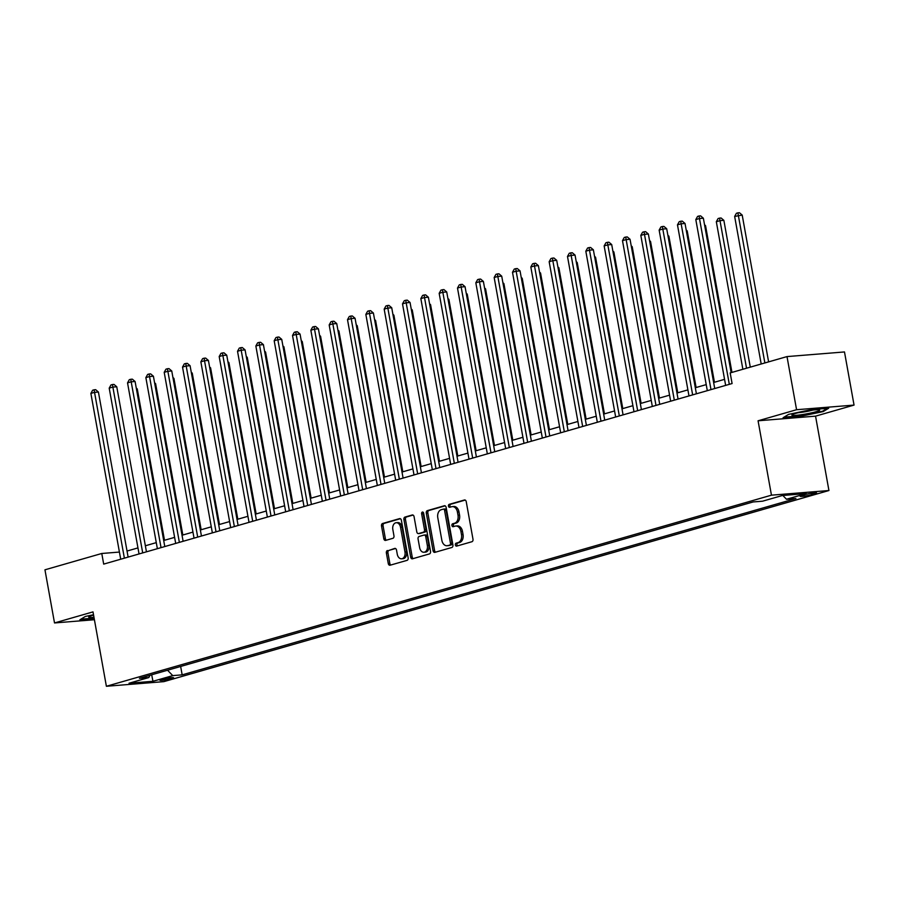 <?xml version="1.0" encoding="UTF-8"?>
<svg xmlns="http://www.w3.org/2000/svg" width="899" height="899" viewBox="0 0 899 899"><rect width="100%" height="100%" fill="white"/><g stroke="black" fill="none" stroke-linecap="round" stroke-linejoin="round"><path stroke-width="1.35" d="M455.366 544.929A1.495 1.034 -94.6 0 0 456.636 546.109L471.93 541.715A2.135 1.483 -94.6 0 0 472.986 539.209L466.233 501.664A2.135 1.483 -94.6 0 0 464.626 499.945A2.135 1.483 -94.6 0 0 464.423 499.99L449.129 504.384A1.495 1.034 -94.6 0 0 449.646 507.306L451.635 506.733A6.821 4.742 -94.6 0 1 452.287 506.609A6.821 4.742 -94.6 0 1 457.434 512.082L457.996 515.217A6.821 4.742 -94.6 0 1 454.591 523.218L452.613 523.78A1.495 1.034 -94.6 0 0 453.141 526.702L455.119 526.14A6.821 4.742 -94.6 0 1 455.771 526.016A6.821 4.742 -94.6 0 1 460.929 531.489L461.49 534.613A6.821 4.742 -94.6 0 1 458.085 542.614L456.108 543.187A1.495 1.034 -94.6 0 0 455.366 544.929M455.771 526.016L457.333 525.893A6.821 4.742 -94.6 0 1 462.479 531.365L463.041 534.489A6.821 4.742 -94.6 0 1 459.636 542.49L457.658 543.063A1.495 1.034 -94.6 0 0 457.512 545.85M465.221 500.08L450.68 504.26A1.495 1.034 -94.6 0 0 450.534 507.047M452.287 506.609L453.838 506.485A6.821 4.742 -94.6 0 1 458.996 511.958L459.558 515.093A6.821 4.742 -94.6 0 1 456.153 523.083L454.175 523.656A1.495 1.034 -94.6 0 0 454.029 526.454M171.72 678.576A6.945 0.697 169.8 0 0 173.586 677.745A6.945 0.697 169.8 0 0 169.214 677.88A6.945 0.697 169.8 0 0 161.775 679.374A6.945 0.697 169.8 0 0 159.91 680.206A6.945 0.697 169.8 0 0 164.281 680.071A6.945 0.697 169.8 0 0 171.72 678.576M387.447 550.514A2.135 1.483 -94.6 0 0 386.379 553.02L388.278 563.549A2.135 1.483 -94.6 0 0 389.885 565.257A2.135 1.483 -94.6 0 0 390.087 565.224L407.078 560.347A2.135 1.483 -94.6 0 0 408.146 557.841L401.381 520.296A2.135 1.483 -94.6 0 0 399.774 518.588A2.135 1.483 -94.6 0 0 399.572 518.622L382.581 523.499A2.135 1.483 -94.6 0 0 381.524 526.005L383.806 538.726A2.135 1.483 -94.6 0 0 385.424 540.434A2.135 1.483 -94.6 0 0 385.626 540.4L392.897 538.31A2.135 1.483 -94.6 0 0 393.964 535.815L392.829 529.5A5.697 3.967 -94.6 0 1 396.212 522.712A5.697 3.967 -94.6 0 1 400.527 527.286L404.977 552.008A5.697 3.967 -94.6 0 1 401.583 558.796A5.697 3.967 -94.6 0 1 397.268 554.222L396.526 550.098A2.135 1.483 -94.6 0 0 394.919 548.39A2.135 1.483 -94.6 0 0 394.717 548.424L388.997 550.39A2.135 1.483 -94.6 0 0 387.941 552.896L389.829 563.426A2.135 1.483 -94.6 0 0 390.84 565.01M93.002 611.882L54.513 622.951L44.95 569.809L101.778 553.481L103.688 564.111L732.089 383.547L730.179 372.916L787.007 356.588L796.57 409.719L758.071 420.788L771.454 495.169L106.385 686.274L93.002 611.882M433.048 550.682A2.135 1.483 -94.6 0 0 434.655 552.402A2.135 1.483 -94.6 0 0 434.858 552.357L451.849 547.48A2.135 1.483 -94.6 0 0 452.916 544.985L446.151 507.429A2.135 1.483 -94.6 0 0 444.544 505.721A2.135 1.483 -94.6 0 0 444.342 505.755L427.351 510.632A2.135 1.483 -94.6 0 0 426.295 513.138L433.048 550.682L434.599 550.559A2.135 1.483 -94.6 0 0 435.61 552.143M429.464 553.908L412.472 558.796A2.135 1.483 -94.6 0 1 412.27 558.83A2.135 1.483 -94.6 0 1 410.663 557.122L403.909 519.566A2.135 1.483 -94.6 0 1 404.966 517.071L412.236 514.981A2.135 1.483 -94.6 0 1 412.439 514.947A2.135 1.483 -94.6 0 1 414.057 516.655L416.799 531.882A2.135 1.483 -94.6 0 0 418.406 533.59A2.135 1.483 -94.6 0 0 418.608 533.557L423.429 532.163A2.135 1.483 -94.6 0 0 424.497 529.668L421.642 513.812A1.495 1.034 -94.6 0 1 423.654 513.239L430.531 551.413A2.135 1.483 -94.6 0 1 429.464 553.908M805.144 494.54L801.919 495.473A6.731 0.674 169.8 0 0 800.121 496.27A6.731 0.674 169.8 0 0 804.347 496.147A6.731 0.674 169.8 0 0 811.55 494.697L814.775 493.765A6.731 0.674 169.8 0 0 816.584 492.967A6.731 0.674 169.8 0 0 812.359 493.09A6.731 0.674 169.8 0 0 805.144 494.54M771.454 495.169L828.934 490.528L163.876 681.633L106.385 686.274M180.643 666.462L182.16 674.857L795.896 498.507L786.501 499.26L806.291 493.573L782.366 495.506L762.577 501.192L753.171 501.945L139.435 678.307L148.829 677.543L150.021 675.261M182.16 674.857L172.754 675.61L152.954 681.296L129.04 683.229L148.829 677.543M758.071 420.788L815.55 416.147L854.05 405.089L796.57 409.719M854.05 405.089L844.487 351.947L787.007 356.588M54.513 622.951L94.417 619.726M815.55 416.147L828.934 490.528M119.421 552.065L101.778 553.481M724.56 379.344L713.637 382.491M706.232 384.615L695.309 387.75M687.892 389.885L676.981 393.02M669.564 395.155L658.641 398.291M651.236 400.415L640.313 403.561M632.896 405.685L621.984 408.82M614.568 410.955L603.656 414.091M596.239 416.226L585.316 419.361M577.911 421.485L566.988 424.62M559.571 426.755L548.66 429.891M541.243 432.026L530.32 435.161M522.915 437.285L511.992 440.431M504.575 442.555L493.663 445.69M486.247 447.826L475.335 450.961M467.918 453.096L456.995 456.231M449.59 458.355L438.667 461.502M431.25 463.626L420.339 466.761M412.922 468.896L401.999 472.031M394.594 474.166L383.671 477.302M376.265 479.425L365.342 482.572M357.926 484.696L347.014 487.831M339.597 489.966L328.674 493.102M321.269 495.237L310.346 498.372M302.929 500.496L292.018 503.631M284.601 505.766L273.689 508.901M266.273 511.037L255.35 514.172M247.944 516.296L237.021 519.442M229.605 521.566L218.693 524.701M211.276 526.836L200.353 529.972M192.948 532.107L182.025 535.242M174.608 537.366L163.697 540.513M156.28 542.636L145.368 545.772M137.952 547.907L127.029 551.042M786.501 499.26L782.827 495.461M167.54 670.227L172.754 675.61M152.954 681.296L151.695 674.778M788.569 414.383L783.074 417.754L800.38 416.349L823.192 411.585L828.687 408.225L811.37 409.618L788.569 414.383M93.518 614.736L85.371 616.444L79.876 619.804L94.226 618.647M823.068 410.91L823.192 411.585M445.14 505.845L428.902 510.508A2.135 1.483 -94.6 0 0 427.845 513.014L434.599 550.559M449.736 545.019A1.495 1.034 -94.6 0 0 450.478 543.266L444.556 510.306A1.495 1.034 -94.6 0 0 443.286 509.137L441.195 509.733A6.821 4.742 -94.6 0 0 437.791 517.734L441.847 540.265A6.821 4.742 -94.6 0 0 446.994 545.738A6.821 4.742 -94.6 0 0 447.646 545.614L451.287 544.884A1.495 1.034 -94.6 0 0 452.04 543.142L450.478 543.266M443.567 509.104L444.836 509.003A1.495 1.034 -94.6 0 1 446.106 510.183L452.04 543.142M446.994 545.738L448.556 545.603A6.821 4.742 -94.6 0 0 449.208 545.491L447.646 545.614M451.287 544.884L449.208 545.491M413.046 515.071L406.528 516.947A2.135 1.483 -94.6 0 0 405.46 519.442L412.214 556.998A2.135 1.483 -94.6 0 0 413.225 558.582M419.754 533.467A2.135 1.483 -94.6 0 0 419.957 533.467A2.135 1.483 -94.6 0 0 420.159 533.433L424.98 532.039A2.135 1.483 -94.6 0 0 426.047 529.545L423.193 513.689L421.642 513.812M423.35 512.475A1.495 1.034 -94.6 0 0 423.193 513.689M419.642 547.682A5.697 3.967 -94.6 0 0 423.946 552.256A5.697 3.967 -94.6 0 0 427.34 545.468L425.766 536.759A2.135 1.483 -94.6 0 0 424.159 535.051A2.135 1.483 -94.6 0 0 423.957 535.085L419.136 536.478A2.135 1.483 -94.6 0 0 418.069 538.973L419.642 547.682M423.946 552.256L425.497 552.132A5.697 3.967 -94.6 0 0 428.89 545.345L427.34 545.468M424.373 535.051L425.508 534.961A2.135 1.483 -94.6 0 1 425.71 534.927A2.135 1.483 -94.6 0 1 427.328 536.636L428.89 545.345M395.515 548.514L388.997 550.39M401.583 558.796L403.134 558.672A5.697 3.967 -94.6 0 0 406.528 551.885L404.977 552.008M396.212 522.712L397.774 522.589A5.697 3.967 -94.6 0 1 402.078 527.162L406.528 551.885M400.381 518.712L384.143 523.375A2.135 1.483 -94.6 0 0 383.075 525.87L385.368 538.602A2.135 1.483 -94.6 0 0 386.379 540.187M768.611 361.881L742.203 215.086L734.652 216.445L761.195 364.005M764.869 362.949L737.888 212.849L739.439 212.726L742.203 215.086M734.652 216.445L736.416 213.277L737.888 212.849M731.145 372.636L703.366 218.221L699.478 218.524L729.314 384.345M695.815 219.581L697.579 216.412L699.051 215.985L699.478 218.524L695.815 219.581L725.65 385.401M699.051 215.985L700.602 215.861L703.366 218.221M750.283 367.14L723.864 220.345L719.987 220.66L716.323 221.716L742.866 369.275M746.53 368.219L719.548 218.12L721.11 217.996L723.864 220.345M716.323 221.716L718.087 218.547L719.548 218.12M731.955 372.411L705.535 225.615L704.704 225.683M704.546 224.772L705.535 225.615M714.447 382.255L687.207 230.886L686.375 230.953M686.207 230.032L687.207 230.886M714.727 388.537L685.027 223.48L681.15 223.795L710.985 389.615M677.475 224.851L679.251 221.682L680.712 221.255L681.15 223.795L677.475 224.851L707.311 390.66M680.712 221.255L682.274 221.132L685.027 223.48M696.399 393.807L666.698 228.751L662.81 229.065L692.646 394.875M659.147 230.122L660.922 226.941L662.383 226.526L662.81 229.065L659.147 230.122L688.982 395.931M662.383 226.526L663.934 226.402L666.698 228.751M678.06 399.066L648.37 234.021L644.482 234.336L674.317 400.145M640.818 235.381L642.583 232.212L644.055 231.796L644.482 234.336L640.818 235.381L670.654 401.201M644.055 231.796L645.606 231.661L648.37 234.021M696.107 387.525L668.878 236.156L668.047 236.223M667.878 235.302L668.878 236.156M659.731 404.336L630.042 239.28L626.154 239.595L655.989 405.415M622.49 240.651L624.254 237.482L625.715 237.055L626.154 239.595L622.49 240.651L652.326 406.472M625.715 237.055L627.277 236.931L630.042 239.28M802.593 414.529A14.103 1.405 169.8 0 0 819.427 409.865A14.103 1.405 169.8 0 0 809.01 410.596A14.103 1.405 169.8 0 0 792.086 414.776A14.103 1.405 169.8 0 0 802.593 414.529M798.301 412.697A10.676 1.068 169.8 0 0 803.021 412.113A10.676 1.068 169.8 0 0 812.887 410.068M827.26 408.337L822.574 411.214L800.481 415.821L784.052 417.147M93.586 615.13A14.103 1.405 169.8 0 0 92.507 615.433A14.103 1.405 169.8 0 0 88.889 616.838A14.103 1.405 169.8 0 0 93.979 617.276M94.137 618.13L80.854 619.209M677.779 392.796L650.539 241.415L649.707 241.483M649.55 240.572L650.539 241.415M659.45 398.055L632.211 246.686L631.379 246.753M631.21 245.843L632.211 246.686M641.111 403.325L613.882 251.956L613.051 252.023M612.882 251.102L613.882 251.956M622.782 408.596L595.554 257.215L594.722 257.283M594.554 256.372L595.554 257.215M604.454 413.866L577.214 262.486L576.383 262.553M576.225 261.643L577.214 262.486M641.403 409.607L611.702 244.55L607.825 244.865L637.661 410.686M604.15 245.921L605.926 242.752L607.387 242.325L607.825 244.865L604.15 245.921L633.986 411.731M607.387 242.325L608.938 242.202L611.702 244.55M623.074 414.877L593.374 249.821L589.486 250.136L619.321 415.945M585.822 251.192L587.586 248.012L589.059 247.596L589.486 250.136L585.822 251.192L615.658 417.001M589.059 247.596L590.609 247.472L593.374 249.821M604.735 420.136L575.045 255.091L571.157 255.406L600.993 421.215M567.494 256.451L569.258 253.282L570.73 252.855L571.157 255.406L567.494 256.451L597.329 422.272M570.73 252.855L572.281 252.731L575.045 255.091M586.406 425.407L556.706 260.35L552.829 260.665L582.664 426.486M549.165 261.721L550.93 258.552L552.391 258.125L552.829 260.665L549.165 261.721L578.99 427.542M552.391 258.125L553.953 258.002L556.706 260.35M568.078 430.677L538.377 265.621L534.5 265.935L564.325 431.745M530.826 266.992L532.601 263.812L534.062 263.396L534.5 265.935L530.826 266.992L560.661 432.801M534.062 263.396L535.613 263.272L538.377 265.621M586.126 419.125L558.886 267.756L558.054 267.823M557.886 266.902L558.886 267.756M549.75 435.936L520.049 270.891L516.161 271.206L545.996 437.015M512.497 272.262L514.262 269.082L515.734 268.666L516.161 271.206L512.497 272.262L542.333 438.071M515.734 268.666L517.285 268.531L520.049 270.891M567.786 424.395L540.557 273.026L539.726 273.094M539.557 272.172L540.557 273.026M531.41 441.207L501.721 276.162L497.832 276.465L527.668 442.286M494.169 277.521L495.933 274.352L497.405 273.925L497.832 276.465L494.169 277.521L524.005 443.342M497.405 273.925L498.956 273.802L501.721 276.162M549.458 429.666L522.218 278.285L521.386 278.353M521.229 277.443L522.218 278.285M513.082 446.477L483.381 281.421L479.504 281.735L509.34 447.556M475.829 282.792L477.605 279.623L479.066 279.196L479.504 281.735L475.829 282.792L505.665 448.601M479.066 279.196L480.617 279.072L483.381 281.421M531.129 434.925L503.889 283.556L503.058 283.623M502.889 282.713L503.889 283.556M494.753 451.748L465.053 286.691L461.165 287.006L491 452.815M457.501 288.062L459.265 284.882L460.738 284.466L461.165 287.006L457.501 288.062L487.337 453.871M460.738 284.466L462.288 284.342L465.053 286.691M512.801 440.195L485.561 288.826L484.73 288.894M484.561 287.972L485.561 288.826M476.414 457.007L446.724 291.961L442.836 292.276L472.672 458.085M439.173 293.321L440.937 290.152L442.409 289.736L442.836 292.276L439.173 293.321L469.008 459.142M442.409 289.736L443.96 289.602L446.724 291.961M494.461 445.466L467.233 294.097L466.401 294.164M466.233 293.243L467.233 294.097M458.085 462.277L428.385 297.232L424.508 297.535L454.343 463.356M420.844 298.592L422.609 295.423L424.07 294.996L424.508 297.535L420.844 298.592L450.669 464.412M424.07 294.996L425.632 294.872L428.385 297.232M476.133 450.736L448.893 299.356L448.062 299.423M447.904 298.513L448.893 299.356M457.805 455.995L430.565 304.626L429.733 304.694M429.565 303.783L430.565 304.626M439.465 461.266L412.236 309.897L411.405 309.964M411.236 309.042L412.236 309.897M421.137 466.536L393.897 315.167L393.065 315.223M392.908 314.313L393.897 315.167M402.808 471.806L375.568 320.426L374.737 320.493M374.568 319.583L375.568 320.426M384.48 477.066L357.24 325.696L356.409 325.764M356.24 324.842L357.24 325.696M366.14 482.336L338.912 330.967L338.08 331.034M337.912 330.113L338.912 330.967M347.812 487.606L320.572 336.226L319.741 336.293M319.583 335.383L320.572 336.226M329.483 492.866L302.244 341.496L301.412 341.564M301.244 340.654L302.244 341.496M311.144 498.136L283.915 346.767L283.084 346.834M282.915 345.913L283.915 346.767M292.816 503.406L265.576 352.037L264.744 352.105M264.587 351.183L265.576 352.037M274.487 508.677L247.247 357.296L246.416 357.364M246.259 356.454L247.247 357.296M256.159 513.936L228.919 362.567L228.088 362.634M227.919 361.724L228.919 362.567M237.819 519.206L210.591 367.837L209.759 367.905M209.591 366.983L210.591 367.837M219.491 524.477L192.251 373.107L191.42 373.175M191.262 372.253L192.251 373.107M201.162 529.747L173.923 378.367L173.091 378.434M172.923 377.524L173.923 378.367M182.823 535.006L155.594 383.637L154.763 383.704M154.594 382.794L155.594 383.637M164.495 540.277L137.266 388.907L136.434 388.975M136.266 388.053L137.266 388.907M439.757 467.547L410.056 302.491L406.179 302.806L436.004 468.626M402.505 303.862L404.28 300.693L405.741 300.266L406.179 302.806L402.505 303.862L432.34 469.671M405.741 300.266L407.292 300.142L410.056 302.491M421.429 472.818L391.728 307.761L387.84 308.076L417.675 473.885M384.176 309.132L385.941 305.952L387.413 305.536L387.84 308.076L384.176 309.132L414.012 474.942M387.413 305.536L388.964 305.413L391.728 307.761M403.089 478.077L373.4 313.032L369.511 313.346L399.347 479.156M365.848 314.392L367.612 311.223L369.084 310.796L369.511 313.346L365.848 314.392L395.684 480.212M369.084 310.796L370.635 310.672L373.4 313.032M384.761 483.347L355.06 318.291L351.183 318.606L381.019 484.426M347.508 319.662L349.284 316.493L350.745 316.066L351.183 318.606L347.508 319.662L377.344 485.482M350.745 316.066L352.307 315.942L355.06 318.291M366.432 488.618L336.732 323.561L332.844 323.876L362.679 489.697M329.18 324.932L330.944 321.752L332.416 321.336L332.844 323.876L329.18 324.932L359.016 490.742M332.416 321.336L333.967 321.213L336.732 323.561M348.093 493.877L318.403 328.832L314.515 329.146L344.351 494.956M310.852 330.203L312.616 327.022L314.088 326.607L314.515 329.146L310.852 330.203L340.687 496.012M314.088 326.607L315.639 326.483L318.403 328.832M329.764 499.147L300.064 334.102L296.187 334.417L326.022 500.226M292.523 335.462L294.288 332.293L295.749 331.866L296.187 334.417L292.523 335.462L322.359 501.282M295.749 331.866L297.311 331.742L300.064 334.102M311.436 504.418L281.735 339.361L277.858 339.676L307.694 505.496M274.184 340.732L275.959 337.563L277.42 337.136L277.858 339.676L274.184 340.732L304.019 506.542M277.42 337.136L278.971 337.013L281.735 339.361M293.108 509.688L263.407 344.632L259.519 344.946L289.354 510.756M255.855 346.003L257.62 342.822L259.092 342.407L259.519 344.946L255.855 346.003L285.691 511.812M259.092 342.407L260.643 342.283L263.407 344.632M274.768 514.947L245.079 349.902L241.19 350.217L271.026 516.026M237.527 351.262L239.291 348.093L240.763 347.677L241.19 350.217L237.527 351.262L267.363 517.082M240.763 347.677L242.314 347.542L245.079 349.902M256.44 520.218L226.739 355.172L222.862 355.476L252.698 521.296M219.187 356.532L220.963 353.363L222.424 352.936L222.862 355.476L219.187 356.532L249.023 522.353M222.424 352.936L223.986 352.813L226.739 355.172M238.111 525.488L208.411 360.432L204.523 360.746L234.358 526.567M200.859 361.803L202.635 358.634L204.095 358.207L204.523 360.746L200.859 361.803L230.695 527.612M204.095 358.207L205.646 358.083L208.411 360.432M219.783 530.758L190.082 365.702L186.194 366.017L216.03 531.826M182.531 367.073L184.295 363.893L185.767 363.477L186.194 366.017L182.531 367.073L212.366 532.882M185.767 363.477L187.318 363.353L190.082 365.702M201.443 536.018L171.754 370.972L167.866 371.287L197.701 537.096M164.202 372.332L165.967 369.163L167.428 368.747L167.866 371.287L164.202 372.332L194.038 538.153M167.428 368.747L168.99 368.612L171.754 370.972M183.115 541.288L153.414 376.232L149.537 376.546L179.373 542.367M145.863 377.602L147.638 374.433L149.099 374.006L149.537 376.546L145.863 377.602L175.698 543.423M149.099 374.006L150.65 373.883L153.414 376.232M164.787 546.558L135.086 381.502L131.198 381.817L161.033 547.637M127.534 382.873L129.299 379.693L130.771 379.277L131.198 381.817L127.534 382.873L157.37 548.682M130.771 379.277L132.322 379.153L135.086 381.502M146.447 551.817L116.758 386.772L112.869 387.087L142.705 552.896M109.206 388.143L110.97 384.963L112.442 384.547L112.869 387.087L109.206 388.143L139.042 553.953M112.442 384.547L113.993 384.424L116.758 386.772M128.119 557.088L98.418 392.043L94.541 392.357L124.377 558.167M90.878 393.402L92.642 390.233L94.103 389.806L94.541 392.357L90.878 393.402L120.702 559.223M94.103 389.806L95.665 389.683L98.418 392.043M814.618 492.843L814.775 493.765M811.291 493.248L811.55 494.697M459.636 542.49L458.085 542.614M463.041 534.489L461.49 534.613M462.479 531.365L460.929 531.489M454.175 523.656L452.613 523.78M456.153 523.083L454.591 523.218M459.558 515.093L457.996 515.217M458.996 511.958L457.434 512.082M450.68 504.26L449.129 504.384M457.658 543.063L456.108 543.187M427.845 513.014L426.295 513.138M428.902 510.508L427.351 510.632M446.106 510.183L444.556 510.306M412.214 556.998L410.663 557.122M405.46 519.442L403.909 519.566M406.528 516.947L404.966 517.071M420.159 533.433L418.608 533.557M424.98 532.039L423.429 532.163M426.047 529.545L424.497 529.668M427.328 536.636L425.766 536.759M402.078 527.162L400.527 527.286M385.368 538.602L383.806 538.726M383.075 525.87L381.524 526.005M384.143 523.375L382.581 523.499M389.829 563.426L388.278 563.549M387.941 552.896L386.379 553.02M444.983 508.98L443.421 509.104M419.957 533.467L418.406 533.59M425.71 534.927L424.159 535.051"/></g></svg>
